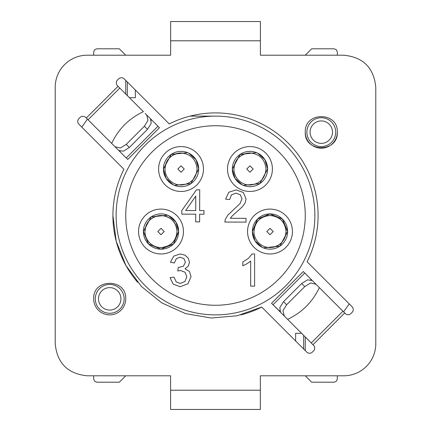 <?xml version="1.0" encoding="UTF-8"?>
<svg xmlns="http://www.w3.org/2000/svg" width="431" height="431" viewBox="0 0 431 431"><rect width="100%" height="100%" fill="white"/><g stroke="black" fill="none" stroke-linecap="round" stroke-linejoin="round"><path stroke-width="0.65" d="M168.758 215.694L175.961 222.197L178.633 231.528L173.467 243.994L161 249.161L148.533 243.994L143.372 231.528L151.157 216.901L167.637 215.193M161.005 247.556A16.028 16.028 0 0 0 177.028 231.528A16.028 16.028 0 0 0 161.005 215.5A16.028 16.028 0 0 0 144.972 231.528A16.028 16.028 0 0 0 161 247.556C170.735 246.607 176.08 241.263 177.028 231.528C176.08 221.793 170.735 216.448 161 215.5C151.265 216.448 145.92 221.793 144.972 231.528A16.028 16.028 0 0 0 161 247.556C170.735 246.607 176.08 241.263 177.028 231.528C176.08 221.793 170.735 216.448 161 215.5C151.265 216.448 145.92 221.793 144.972 231.528M188.794 153.183L195.997 159.685L198.669 169.017L190.885 183.644L174.399 185.352M173.278 184.851L166.075 178.348L163.408 169.017L171.193 154.39L187.674 152.682M181.036 152.989A16.028 16.028 0 0 0 165.008 169.017A16.028 16.028 0 0 0 181.036 185.044C190.771 184.096 196.116 178.752 197.064 169.017C196.116 159.281 190.771 153.937 181.036 152.989C171.301 153.937 165.957 159.281 165.008 169.017A16.028 16.028 0 0 0 181.036 185.044C190.771 184.096 196.116 178.752 197.064 169.017C196.116 159.281 190.771 153.937 181.036 152.989C171.301 153.937 165.957 159.281 165.008 169.017M257.722 153.183L264.925 159.685L267.592 169.017L259.807 183.644L243.326 185.352M242.206 184.851L235.003 178.348L232.331 169.017L240.115 154.39L256.601 152.682M249.964 152.989A16.028 16.028 0 0 0 233.936 169.017A16.028 16.028 0 0 0 249.964 185.044C259.699 184.096 265.043 178.752 265.992 169.017C265.043 159.281 259.699 153.937 249.964 152.989C240.229 153.937 234.884 159.281 233.936 169.017A16.028 16.028 0 0 0 249.964 185.044C259.699 184.096 265.043 178.752 265.992 169.017C265.043 159.281 259.699 153.937 249.964 152.989C240.229 153.937 234.884 159.281 233.936 169.017M262.242 247.362L255.039 240.859L252.367 231.528L257.533 219.061L270 213.895L282.467 219.061L287.628 231.528L279.843 246.155L263.363 247.863M270.005 247.556A16.028 16.028 0 0 0 286.028 231.528A16.028 16.028 0 0 0 270.005 215.5A16.028 16.028 0 0 0 253.972 231.528A16.028 16.028 0 0 0 270 247.556C279.735 246.607 285.08 241.263 286.028 231.528C285.08 221.793 279.735 216.448 270 215.5C260.265 216.448 254.92 221.793 253.972 231.528A16.028 16.028 0 0 0 270 247.556C279.735 246.607 285.08 241.263 286.028 231.528C285.08 221.793 279.735 216.448 270 215.5C260.265 216.448 254.92 221.793 253.972 231.528M303.661 335.393L303.661 348.997M305.261 336.999L305.261 350.597M295.644 340.98L295.644 333.314L301.576 333.314M127.339 95.607L127.339 82.003M125.739 94.001L125.739 80.403M135.356 90.02L135.356 97.686L129.424 97.686M260.351 390.217L260.351 409.45L170.59 409.45L170.59 375.789L170.59 390.217L260.351 390.217L260.351 375.789L343.733 375.789A32.056 32.056 0 0 0 375.789 343.733L375.789 87.267C373.887 67.796 363.204 57.113 343.733 55.211L260.41 55.211L260.41 21.55L170.649 21.55L170.649 55.211L87.267 55.211A32.056 32.056 0 0 0 55.211 87.267L55.211 343.733C57.113 363.204 67.796 373.887 87.267 375.789L170.59 375.789M279.757 310.568L279.579 311.198L279.924 311.214M279.579 311.198L271.541 303.279L303.279 271.541L311.543 279.805L310.746 279.794M311.198 279.579L311.214 279.924M311.532 279.794L312.249 280.511L307.567 279.827L301.668 283.533L283.533 301.668L279.827 307.567L280.446 312.179L279.083 310.821L273.028 304.76L304.76 273.028M285.866 317.604L279.083 310.821M151.243 120.432L151.421 119.802L151.076 119.786M119.786 151.076L119.807 151.421L120.254 151.206M126.24 157.972L157.972 126.24L159.459 127.721L127.721 159.459L118.751 150.489L123.433 151.173L129.332 147.467L147.467 129.332L151.173 123.433L150.554 118.821L157.972 126.24L150.554 118.821M118.466 150.203L114.969 146.702L120.287 148.043L126.245 144.38L144.38 126.245L147.467 129.332M119.473 151.2L119.802 151.421M151.421 119.802L151.2 119.473M150.203 118.466L146.702 114.969L148.038 120.287L144.38 126.245M113.396 145.134L114.969 146.702M145.134 113.396L146.702 114.969M284.298 316.031L282.957 310.713L286.62 304.755L283.533 301.668M301.668 283.533L304.755 286.62L286.62 304.755M304.755 286.62L310.713 282.957L316.031 284.298L312.249 280.511M317.604 285.866L316.031 284.298M283.382 315.12L313.542 345.274A4.008 4.008 0 0 1 313.542 350.942L312.405 352.079A4.008 4.008 0 0 1 306.737 352.079L261.736 307.077L237.158 315.783L211.185 318.008L185.497 313.596L161.749 302.858L141.454 286.496L125.944 265.555L116.219 241.365L112.917 215.5C112.981 199.23 116.65 183.816 123.923 169.264L78.921 124.263A4.008 4.008 0 0 1 78.921 118.595L80.058 117.458A4.008 4.008 0 0 1 85.726 117.458L115.88 147.617M111.667 143.404C118.433 129.014 129.014 118.433 143.404 111.667L117.458 85.726A4.008 4.008 0 0 1 117.458 80.058L118.595 78.921A4.008 4.008 0 0 1 124.263 78.921L169.264 123.923A102.583 102.583 0 0 1 307.077 261.736L352.079 306.737A4.008 4.008 0 0 1 352.079 312.405L350.942 313.542A4.008 4.008 0 0 1 345.274 313.542L312.534 280.796M151.917 120.179L147.617 115.88M310.821 279.083L312.179 280.446M112.917 215.5A102.583 102.583 0 0 0 137.634 282.289M240.983 314.878L240.945 314.878A102.583 102.583 0 0 0 261.736 307.077M93.678 298.85A16.028 16.028 0 0 0 109.711 314.878A16.028 16.028 0 0 0 125.739 298.85C126.719 278.173 92.697 278.173 93.678 298.85M305.261 132.15C304.281 152.827 338.303 152.827 337.322 132.15A16.028 16.028 0 0 1 321.289 148.178A16.028 16.028 0 0 1 305.261 132.15C304.281 111.473 338.303 111.473 337.322 132.15M170.649 40.783L260.41 40.783L260.41 55.211M93.678 55.211L93.678 52.006L94.621 49.737L96.883 48.8L119.328 48.8L125.739 55.211M125.739 375.789L119.328 382.2L96.883 382.2L94.621 381.263L93.678 378.994L93.678 375.789M107.971 284.53L108.273 284.498M81.782 127.118L87.407 119.145M215.5 116.122L190.055 116.122L215.5 116.122M337.322 375.789L337.322 378.994L336.379 381.263L334.117 382.2L311.672 382.2L305.261 375.789M305.261 55.211L311.672 48.8L334.117 48.8L336.379 49.737L337.322 52.006L337.322 55.211M323.029 146.47L322.727 146.502M349.218 303.882L343.593 311.855M254.602 253.967L254.602 286.152L250.67 286.152L250.67 261.078L246.947 263.777L242.804 265.819L242.804 262.01L248.568 258.255L252.065 253.967L254.602 253.967M242.599 206.541L231.991 216.152L230.326 218.285L246.036 218.328L246.026 222.116L224.842 222.062L225.311 219.325L227.913 215.069L240.137 203.459L241.985 198.723L240.32 194.774L235.962 193.158L231.425 194.855L229.691 199.569L225.634 199.144L228.786 192.258L236.069 189.909L243.37 192.485L246.042 198.831L245.25 202.618L242.621 206.519M184.921 255.141L188.299 258.158L189.468 262.28L188.358 266.067L185.044 268.777L189.468 271.503L191.03 276.67L187.964 283.765L180.233 286.685L173.219 284.169L170.04 277.645L173.979 277.133L176.284 281.96L180.255 283.436L184.947 281.508L186.855 276.74L185.082 272.268L180.573 270.512L177.814 270.954L178.229 267.506L183.396 266.234L185.411 262.204L183.945 258.611L180.158 257.194L176.333 258.638L174.366 262.985L170.434 262.28L173.72 256.143L180.083 253.967L184.894 255.125M195.76 196.105L185.68 210.543L195.722 210.57L195.76 196.105M199.623 221.868L195.69 221.857L195.712 214.185L181.807 214.148L181.817 210.533L196.488 189.802L199.715 189.812L199.655 210.581L203.982 210.592L203.971 214.207L199.645 214.196L199.623 221.868M125.739 215.5A89.761 89.761 0 0 1 215.5 125.739A89.761 89.761 0 0 1 305.261 215.5A89.761 89.761 0 0 1 215.5 305.261A89.761 89.761 0 0 1 125.739 215.5M183.444 231.528A22.439 22.439 0 0 1 161 253.967A22.439 22.439 0 0 1 138.561 231.528A22.439 22.439 0 0 1 161 209.089A22.439 22.439 0 0 1 183.444 231.528M203.48 169.017A22.439 22.439 0 0 1 181.036 191.456A22.439 22.439 0 0 1 158.597 169.017A22.439 22.439 0 0 1 181.036 146.578A22.439 22.439 0 0 1 203.48 169.017M272.403 169.017A22.439 22.439 0 0 1 249.964 191.456A22.439 22.439 0 0 1 227.52 169.017A22.439 22.439 0 0 1 249.964 146.578A22.439 22.439 0 0 1 272.403 169.017M292.439 231.528A22.439 22.439 0 0 1 270 253.967A22.439 22.439 0 0 1 247.556 231.528A22.439 22.439 0 0 1 270 209.089A22.439 22.439 0 0 1 292.439 231.528M287.628 231.528A17.633 17.633 0 0 0 270 213.895A17.633 17.633 0 0 0 252.367 231.528A17.633 17.633 0 0 0 270 249.161A17.633 17.633 0 0 0 287.628 231.528M267.592 169.017A17.633 17.633 0 0 0 249.964 151.383A17.633 17.633 0 0 0 232.331 169.017A17.633 17.633 0 0 0 249.964 186.65A17.633 17.633 0 0 0 267.592 169.017M198.669 169.017A17.633 17.633 0 0 0 181.036 151.383A17.633 17.633 0 0 0 163.408 169.017A17.633 17.633 0 0 0 181.036 186.65A17.633 17.633 0 0 0 198.669 169.017M178.633 231.528A17.633 17.633 0 0 0 161 213.895A17.633 17.633 0 0 0 143.372 231.528A17.633 17.633 0 0 0 161 249.161A17.633 17.633 0 0 0 178.633 231.528M314.878 215.5A99.378 99.378 0 0 0 215.5 116.122A99.378 99.378 0 0 0 116.122 215.5A99.378 99.378 0 0 0 215.5 314.878A99.378 99.378 0 0 0 314.878 215.5M124.133 298.85A14.428 14.428 0 0 1 109.711 313.278A14.428 14.428 0 0 1 95.283 298.85A14.428 14.428 0 0 1 109.711 284.422A14.428 14.428 0 0 1 124.133 298.85M120.928 298.85A11.222 11.222 0 0 1 109.711 310.072A11.222 11.222 0 0 1 98.489 298.85A11.222 11.222 0 0 1 109.711 287.628A11.222 11.222 0 0 1 120.928 298.85M335.717 132.15A14.428 14.428 0 0 1 321.289 146.578A14.428 14.428 0 0 1 306.867 132.15A14.428 14.428 0 0 1 321.289 117.722A14.428 14.428 0 0 1 335.717 132.15M332.511 132.15A11.222 11.222 0 0 1 321.289 143.372A11.222 11.222 0 0 1 310.072 132.15A11.222 11.222 0 0 1 321.289 120.928A11.222 11.222 0 0 1 332.511 132.15M129.332 147.467L126.245 144.38M119.786 88.053L88.053 119.786M118.024 86.292L86.292 118.024M311.214 342.947L342.947 311.214M312.976 344.708L344.708 312.976M181.036 172.222L184.242 169.017L181.036 165.811L177.831 169.017L181.036 172.222M249.964 172.222L253.169 169.017L249.964 165.811L246.758 169.017L249.964 172.222M270 234.733L273.206 231.528L270 228.322L266.794 231.528L270 234.733M161 234.733L164.206 231.528L161 228.322L157.794 231.528L161 234.733M319.333 287.596C312.567 301.986 301.986 312.567 287.596 319.333"/></g></svg>
